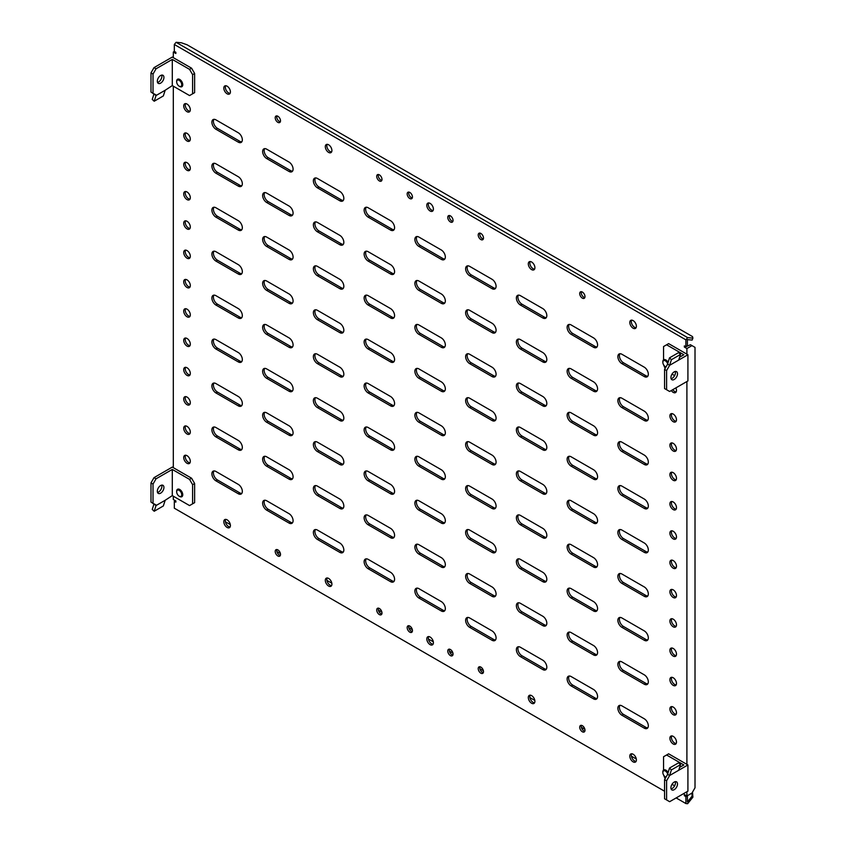<?xml version="1.0" encoding="UTF-8"?>
<svg xmlns="http://www.w3.org/2000/svg" width="846" height="846" viewBox="0 0 846 846"><rect width="100%" height="100%" fill="white"/><g stroke="black" fill="none" stroke-linecap="round" stroke-linejoin="round"><path stroke-width="1.27" d="M667.61 363.674A3.585 2.073 -120 0 0 665.379 360.84A3.585 2.073 -120 0 0 662.841 362.31A3.585 2.073 -120 0 0 665.379 366.699A3.585 2.073 -120 0 0 665.971 366.963M665.887 366.995L665.379 366.699L665.887 366.995A4.304 2.485 -120 0 0 665.939 367.027M668.044 362.247A4.304 2.485 -120 0 0 665.887 359.962A4.304 2.485 -120 0 0 663.729 359.751A4.304 2.485 -120 0 0 662.841 361.718A4.304 2.485 -120 0 0 662.852 362.035M667.61 773.868A3.585 2.073 -120 0 0 665.379 771.044A3.585 2.073 -120 0 0 662.841 772.504A3.585 2.073 -120 0 0 665.379 776.903L665.887 777.199A4.304 2.485 -120 0 0 665.939 777.231M668.044 772.451A4.304 2.485 -120 0 0 665.887 770.167A4.304 2.485 -120 0 0 663.729 769.955A4.304 2.485 -120 0 0 662.841 771.922A4.304 2.485 -120 0 0 662.852 772.239M665.887 777.199L665.379 776.903A3.585 2.073 -120 0 0 665.971 777.167M179.712 496.507L179.204 496.211A3.585 2.073 -120 0 0 181.742 494.751A3.585 2.073 -120 0 0 179.204 490.352A3.585 2.073 -120 0 0 176.666 491.822A3.585 2.073 -120 0 0 179.204 496.211L179.712 496.507A4.304 2.485 -120 0 0 181.858 496.718A4.304 2.485 -120 0 0 182.525 493.271A4.304 2.485 -120 0 0 179.712 489.474A4.304 2.485 -120 0 0 177.554 489.263A4.304 2.485 -120 0 0 176.666 491.23A4.304 2.485 -120 0 0 176.677 491.547M179.712 86.482L179.204 86.197A3.585 2.073 -120 0 0 181.742 84.727A3.585 2.073 -120 0 0 179.204 80.328A3.585 2.073 -120 0 0 176.666 81.798A3.585 2.073 -120 0 0 179.204 86.197L179.712 86.482A4.304 2.485 -120 0 0 181.858 86.704A4.304 2.485 -120 0 0 182.525 83.246A4.304 2.485 -120 0 0 179.712 79.45A4.304 2.485 -120 0 0 177.554 79.238A4.304 2.485 -120 0 0 176.666 81.216A4.304 2.485 -120 0 0 176.677 81.523M674.209 371.859A4.664 2.697 120 0 0 671.164 375.973A4.664 2.697 120 0 0 671.872 379.706A4.664 2.697 120 0 0 674.209 379.473A4.664 2.697 120 0 0 677.255 375.37A4.664 2.697 120 0 0 676.536 371.627A4.664 2.697 120 0 0 674.209 371.859M671.09 378.722A4.664 2.697 120 0 0 672.179 378.299A4.664 2.697 120 0 0 675.288 371.447M669.641 365.303L666.595 370.58L666.595 389.731L669.641 391.487L687.914 380.943L687.914 354.749L669.641 365.303L667.61 364.129L664.565 369.406L666.595 370.58M663.55 359.878L663.55 346.553L666.595 344.787L683.854 354.749L679.645 357.181M664.565 369.406L664.565 388.557L666.595 389.731M667.61 364.129L669.482 357.869L671.417 359.698L680.554 354.421L678.778 359.846M666.595 344.787L668.626 343.624L687.914 354.749M674.632 375.624L672.01 374.101M665.125 368.433L663.55 364.753M671.417 359.698L669.641 365.123M669.482 357.869L678.619 352.602L680.554 354.421M161.713 485.128A4.664 2.697 -60 0 1 158.593 491.991A4.664 2.697 -60 0 1 157.515 492.404M160.624 493.165A4.664 2.697 -60 0 1 158.297 493.398A4.664 2.697 -60 0 1 157.578 489.654A4.664 2.697 -60 0 1 160.624 485.551A4.664 2.697 -60 0 1 162.961 485.318A4.664 2.697 -60 0 1 163.68 489.051A4.664 2.697 -60 0 1 160.624 493.165M156.055 504.999L154.025 503.825L152.259 509.429L154.184 511.259L163.32 505.982L165.192 500.272L156.055 505.538L150.99 502.069L150.99 482.907L154.025 477.641L172.298 467.087L191.587 478.223L194.633 483.5L194.633 502.651L189.557 505.58L172.298 495.619L172.298 469.435L156.055 478.804L154.025 477.641M172.298 495.619L165.192 500.272M153.02 503.243L153.02 484.081L150.99 482.907M153.02 484.081L156.055 478.804M191.587 478.223L189.557 479.396L172.298 469.435M189.557 479.396L192.602 484.673L192.602 503.825M194.633 483.5L192.602 484.673M154.184 511.259L156.055 505.538M674.209 782.064A4.664 2.697 120 0 0 671.164 786.167A4.664 2.697 120 0 0 671.872 789.91A4.664 2.697 120 0 0 674.209 789.678A4.664 2.697 120 0 0 677.255 785.564A4.664 2.697 120 0 0 676.536 781.831A4.664 2.697 120 0 0 674.209 782.064M671.09 788.916A4.664 2.697 120 0 0 672.179 788.504A4.664 2.697 120 0 0 675.288 781.641M669.641 775.507L666.595 780.773L666.595 799.935L669.641 801.691L687.914 791.147L687.914 764.953L669.641 775.507L667.61 774.333L664.565 779.61L666.595 780.773M663.55 770.072L663.55 756.747L666.595 754.992L683.854 764.953L679.645 767.385M664.565 779.61L664.565 798.761L666.595 799.935M667.61 774.333L669.482 768.073L671.417 769.902L680.554 764.625L678.778 770.05M666.595 754.992L668.626 753.818L687.914 764.953M674.632 785.818L672.01 784.305M665.125 778.637L663.55 774.957M671.417 769.902L669.641 775.317M669.482 768.073L678.619 762.796L680.554 764.625M161.713 75.114A4.664 2.697 -60 0 1 158.593 81.977A4.664 2.697 -60 0 1 157.515 82.39M160.624 83.141A4.664 2.697 -60 0 1 158.297 83.373A4.664 2.697 -60 0 1 157.578 79.64A4.664 2.697 -60 0 1 160.624 75.527A4.664 2.697 -60 0 1 162.961 75.294A4.664 2.697 -60 0 1 163.68 79.038A4.664 2.697 -60 0 1 160.624 83.141M156.055 94.974L154.025 93.8L152.259 99.405L154.184 101.234L163.32 95.958L165.192 90.247L156.055 95.524L150.99 92.045L150.99 72.893L154.025 67.617L172.298 57.073L191.587 68.198L194.633 73.475L194.633 92.637L189.557 95.566L172.298 85.605L172.298 59.41L156.055 68.79L154.025 67.617M172.298 85.605L165.192 90.247M153.02 93.219L153.02 74.067L150.99 72.893M153.02 74.067L156.055 68.79M191.587 68.198L189.557 69.372L172.298 59.41M189.557 69.372L192.602 74.649L192.602 93.8M194.633 73.475L192.602 74.649M154.184 101.234L156.055 95.524M582.355 725.688A3.733 2.157 -120 0 0 580.483 725.498A3.733 2.157 -120 0 0 579.912 728.491A3.733 2.157 -120 0 0 582.355 731.779A3.733 2.157 -120 0 0 584.216 731.97A3.733 2.157 -120 0 0 584.787 728.977A3.733 2.157 -120 0 0 582.355 725.688M581.413 725.339A3.733 2.157 -120 0 0 583.877 730.902A3.733 2.157 -120 0 0 584.819 731.251M582.355 292.05A3.733 2.157 -120 0 0 580.483 291.859A3.733 2.157 -120 0 0 579.912 294.852A3.733 2.157 -120 0 0 582.355 298.141A3.733 2.157 -120 0 0 584.216 298.321A3.733 2.157 -120 0 0 584.787 295.339A3.733 2.157 -120 0 0 582.355 292.05M581.413 291.701A3.733 2.157 -120 0 0 583.877 297.263A3.733 2.157 -120 0 0 584.819 297.602M277.858 549.889A3.733 2.157 -120 0 0 275.997 549.71A3.733 2.157 -120 0 0 275.415 552.692A3.733 2.157 -120 0 0 277.858 555.981A3.733 2.157 -120 0 0 279.719 556.171A3.733 2.157 -120 0 0 280.301 553.178A3.733 2.157 -120 0 0 277.858 549.889M276.917 549.551A3.733 2.157 -120 0 0 279.381 555.103A3.733 2.157 -120 0 0 280.322 555.452M277.858 116.251A3.733 2.157 -120 0 0 275.997 116.061A3.733 2.157 -120 0 0 275.415 119.053A3.733 2.157 -120 0 0 277.858 122.342A3.733 2.157 -120 0 0 279.719 122.522A3.733 2.157 -120 0 0 280.301 119.54A3.733 2.157 -120 0 0 277.858 116.251M276.917 115.902A3.733 2.157 -120 0 0 279.381 121.464A3.733 2.157 -120 0 0 280.322 121.803M227.109 86.186A4.664 2.697 -120 0 0 224.772 85.954A4.664 2.697 -120 0 0 224.063 89.697A4.664 2.697 -120 0 0 227.109 93.8A4.664 2.697 -120 0 0 229.446 94.033A4.664 2.697 -120 0 0 230.154 90.3A4.664 2.697 -120 0 0 227.109 86.186M225.66 85.742A4.664 2.697 -120 0 0 228.632 92.923A4.664 2.697 -120 0 0 230.07 93.377M227.109 519.825A4.664 2.697 -120 0 0 224.772 519.592A4.664 2.697 -120 0 0 224.063 523.336A4.664 2.697 -120 0 0 227.109 527.449A4.664 2.697 -120 0 0 229.446 527.682A4.664 2.697 -120 0 0 230.154 523.938A4.664 2.697 -120 0 0 227.109 519.825M225.66 519.381A4.664 2.697 -120 0 0 228.632 526.572A4.664 2.697 -120 0 0 230.07 527.016M328.608 144.782A4.664 2.697 -120 0 0 326.27 144.55A4.664 2.697 -120 0 0 325.562 148.293A4.664 2.697 -120 0 0 328.608 152.407A4.664 2.697 -120 0 0 330.934 152.64A4.664 2.697 -120 0 0 331.653 148.896A4.664 2.697 -120 0 0 328.608 144.782M327.159 144.338A4.664 2.697 -120 0 0 330.13 151.529A4.664 2.697 -120 0 0 331.569 151.973M328.608 578.431A4.664 2.697 -120 0 0 326.27 578.199A4.664 2.697 -120 0 0 325.562 581.932A4.664 2.697 -120 0 0 328.608 586.045A4.664 2.697 -120 0 0 330.934 586.278A4.664 2.697 -120 0 0 331.653 582.534A4.664 2.697 -120 0 0 328.608 578.431M327.159 577.977A4.664 2.697 -120 0 0 330.13 585.168A4.664 2.697 -120 0 0 331.569 585.612M633.104 320.581A4.664 2.697 -120 0 0 630.767 320.348A4.664 2.697 -120 0 0 630.058 324.092A4.664 2.697 -120 0 0 633.104 328.206A4.664 2.697 -120 0 0 635.431 328.428A4.664 2.697 -120 0 0 636.15 324.695A4.664 2.697 -120 0 0 633.104 320.581M631.655 320.137A4.664 2.697 -120 0 0 634.627 327.328A4.664 2.697 -120 0 0 636.065 327.772M633.104 754.23A4.664 2.697 -120 0 0 630.767 753.998A4.664 2.697 -120 0 0 630.058 757.73A4.664 2.697 -120 0 0 633.104 761.844A4.664 2.697 -120 0 0 635.431 762.077A4.664 2.697 -120 0 0 636.15 758.333A4.664 2.697 -120 0 0 633.104 754.23M631.655 753.775A4.664 2.697 -120 0 0 634.627 760.966A4.664 2.697 -120 0 0 636.065 761.411M531.605 261.985A4.664 2.697 -120 0 0 529.268 261.752A4.664 2.697 -120 0 0 528.56 265.496A4.664 2.697 -120 0 0 531.605 269.599A4.664 2.697 -120 0 0 533.932 269.832A4.664 2.697 -120 0 0 534.651 266.099A4.664 2.697 -120 0 0 531.605 261.985M530.156 261.53A4.664 2.697 -120 0 0 533.128 268.721A4.664 2.697 -120 0 0 534.566 269.176M531.605 695.624A4.664 2.697 -120 0 0 529.268 695.391A4.664 2.697 -120 0 0 528.56 699.134A4.664 2.697 -120 0 0 531.605 703.248A4.664 2.697 -120 0 0 533.932 703.47A4.664 2.697 -120 0 0 534.651 699.737A4.664 2.697 -120 0 0 531.605 695.624M530.156 695.179A4.664 2.697 -120 0 0 533.128 702.37A4.664 2.697 -120 0 0 534.566 702.815M187.019 455.666A4.664 2.697 -120 0 0 184.682 455.434A4.664 2.697 -120 0 0 183.973 459.167A4.664 2.697 -120 0 0 187.019 463.28A4.664 2.697 -120 0 0 189.345 463.513A4.664 2.697 -120 0 0 190.064 459.769A4.664 2.697 -120 0 0 187.019 455.666M185.57 455.211A4.664 2.697 -120 0 0 188.542 462.402A4.664 2.697 -120 0 0 189.98 462.847M187.019 426.363A4.664 2.697 -120 0 0 184.682 426.13A4.664 2.697 -120 0 0 183.973 429.863A4.664 2.697 -120 0 0 187.019 433.977A4.664 2.697 -120 0 0 189.345 434.21A4.664 2.697 -120 0 0 190.064 430.477A4.664 2.697 -120 0 0 187.019 426.363M185.57 425.908A4.664 2.697 -120 0 0 188.542 433.099A4.664 2.697 -120 0 0 189.98 433.554M187.019 397.06A4.664 2.697 -120 0 0 184.682 396.827A4.664 2.697 -120 0 0 183.973 400.57A4.664 2.697 -120 0 0 187.019 404.684A4.664 2.697 -120 0 0 189.345 404.906A4.664 2.697 -120 0 0 190.064 401.173A4.664 2.697 -120 0 0 187.019 397.06M185.57 396.615A4.664 2.697 -120 0 0 188.542 403.796A4.664 2.697 -120 0 0 189.98 404.251M187.019 367.756A4.664 2.697 -120 0 0 184.682 367.534A4.664 2.697 -120 0 0 183.973 371.267A4.664 2.697 -120 0 0 187.019 375.381A4.664 2.697 -120 0 0 189.345 375.613A4.664 2.697 -120 0 0 190.064 371.87A4.664 2.697 -120 0 0 187.019 367.756M185.57 367.312A4.664 2.697 -120 0 0 188.542 374.503A4.664 2.697 -120 0 0 189.98 374.947M187.019 338.463A4.664 2.697 -120 0 0 184.682 338.231A4.664 2.697 -120 0 0 183.973 341.964A4.664 2.697 -120 0 0 187.019 346.077A4.664 2.697 -120 0 0 189.345 346.31A4.664 2.697 -120 0 0 190.064 342.567A4.664 2.697 -120 0 0 187.019 338.463M185.57 338.009A4.664 2.697 -120 0 0 188.542 345.2A4.664 2.697 -120 0 0 189.98 345.644M187.019 309.16A4.664 2.697 -120 0 0 184.682 308.927A4.664 2.697 -120 0 0 183.973 312.671A4.664 2.697 -120 0 0 187.019 316.774A4.664 2.697 -120 0 0 189.345 317.007A4.664 2.697 -120 0 0 190.064 313.274A4.664 2.697 -120 0 0 187.019 309.16M185.57 308.716A4.664 2.697 -120 0 0 188.542 315.896A4.664 2.697 -120 0 0 189.98 316.351M187.019 279.857A4.664 2.697 -120 0 0 184.682 279.624A4.664 2.697 -120 0 0 183.973 283.368A4.664 2.697 -120 0 0 187.019 287.481A4.664 2.697 -120 0 0 189.345 287.714A4.664 2.697 -120 0 0 190.064 283.97A4.664 2.697 -120 0 0 187.019 279.857M185.57 279.413A4.664 2.697 -120 0 0 188.542 286.604A4.664 2.697 -120 0 0 189.98 287.048M187.019 250.564A4.664 2.697 -120 0 0 184.682 250.331A4.664 2.697 -120 0 0 183.973 254.064A4.664 2.697 -120 0 0 187.019 258.178A4.664 2.697 -120 0 0 189.345 258.411A4.664 2.697 -120 0 0 190.064 254.667A4.664 2.697 -120 0 0 187.019 250.564M185.57 250.109A4.664 2.697 -120 0 0 188.542 257.3A4.664 2.697 -120 0 0 189.98 257.744M187.019 221.261A4.664 2.697 -120 0 0 184.682 221.028A4.664 2.697 -120 0 0 183.973 224.772A4.664 2.697 -120 0 0 187.019 228.875A4.664 2.697 -120 0 0 189.345 229.107A4.664 2.697 -120 0 0 190.064 225.374A4.664 2.697 -120 0 0 187.019 221.261M185.57 220.806A4.664 2.697 -120 0 0 188.542 227.997A4.664 2.697 -120 0 0 189.98 228.452M187.019 191.957A4.664 2.697 -120 0 0 184.682 191.725A4.664 2.697 -120 0 0 183.973 195.468A4.664 2.697 -120 0 0 187.019 199.582A4.664 2.697 -120 0 0 189.345 199.804A4.664 2.697 -120 0 0 190.064 196.071A4.664 2.697 -120 0 0 187.019 191.957M185.57 191.513A4.664 2.697 -120 0 0 188.542 198.704A4.664 2.697 -120 0 0 189.98 199.148M187.019 162.665A4.664 2.697 -120 0 0 184.682 162.432A4.664 2.697 -120 0 0 183.973 166.165A4.664 2.697 -120 0 0 187.019 170.279A4.664 2.697 -120 0 0 189.345 170.511A4.664 2.697 -120 0 0 190.064 166.768A4.664 2.697 -120 0 0 187.019 162.665M185.57 162.21A4.664 2.697 -120 0 0 188.542 169.401A4.664 2.697 -120 0 0 189.98 169.845M187.019 133.361A4.664 2.697 -120 0 0 184.682 133.129A4.664 2.697 -120 0 0 183.973 136.872A4.664 2.697 -120 0 0 187.019 140.975A4.664 2.697 -120 0 0 189.345 141.208A4.664 2.697 -120 0 0 190.064 137.475A4.664 2.697 -120 0 0 187.019 133.361M185.57 132.907A4.664 2.697 -120 0 0 188.542 140.098A4.664 2.697 -120 0 0 189.98 140.552M187.019 104.058A4.664 2.697 -120 0 0 184.682 103.825A4.664 2.697 -120 0 0 183.973 107.569A4.664 2.697 -120 0 0 187.019 111.683A4.664 2.697 -120 0 0 189.345 111.905A4.664 2.697 -120 0 0 190.064 108.172A4.664 2.697 -120 0 0 187.019 104.058M185.57 103.614A4.664 2.697 -120 0 0 188.542 110.794A4.664 2.697 -120 0 0 189.98 111.249M671.269 390.545A4.664 2.697 -120 0 0 673.194 392.364A4.664 2.697 -120 0 0 675.52 392.597A4.664 2.697 -120 0 0 675.869 387.891M672.792 389.668A4.664 2.697 -120 0 0 674.717 391.487A4.664 2.697 -120 0 0 676.155 391.941M648.322 418.157A5.742 3.31 -120 0 0 644.261 411.124L621.937 398.233A5.742 3.31 -120 0 0 619.061 397.948A5.742 3.31 -120 0 0 618.183 402.548A5.742 3.31 -120 0 0 621.937 407.603L644.261 420.494A5.742 3.31 -120 0 0 647.137 420.779A5.742 3.31 -120 0 0 648.322 418.157M430.106 203.389A4.664 2.697 -120 0 0 427.769 203.156A4.664 2.697 -120 0 0 427.061 206.889A4.664 2.697 -120 0 0 430.106 211.003A4.664 2.697 -120 0 0 432.433 211.236A4.664 2.697 -120 0 0 433.152 207.492A4.664 2.697 -120 0 0 430.106 203.389M428.658 202.934A4.664 2.697 -120 0 0 431.629 210.125A4.664 2.697 -120 0 0 433.067 210.569M430.106 637.027A4.664 2.697 -120 0 0 427.769 636.795A4.664 2.697 -120 0 0 427.061 640.538A4.664 2.697 -120 0 0 430.106 644.641A4.664 2.697 -120 0 0 432.433 644.874A4.664 2.697 -120 0 0 433.152 641.141A4.664 2.697 -120 0 0 430.106 637.027M428.658 636.573A4.664 2.697 -120 0 0 431.629 643.764A4.664 2.697 -120 0 0 433.067 644.218M379.357 174.847A3.733 2.157 -120 0 0 377.485 174.667A3.733 2.157 -120 0 0 376.914 177.649A3.733 2.157 -120 0 0 379.357 180.938A3.733 2.157 -120 0 0 381.218 181.129A3.733 2.157 -120 0 0 381.789 178.136A3.733 2.157 -120 0 0 379.357 174.847M378.416 174.509A3.733 2.157 -120 0 0 380.88 180.061A3.733 2.157 -120 0 0 381.821 180.41M409.802 192.423A3.733 2.157 -120 0 0 407.941 192.243A3.733 2.157 -120 0 0 407.37 195.236A3.733 2.157 -120 0 0 409.802 198.524A3.733 2.157 -120 0 0 411.674 198.704A3.733 2.157 -120 0 0 412.245 195.712A3.733 2.157 -120 0 0 409.802 192.423M408.861 192.084A3.733 2.157 -120 0 0 411.325 197.647A3.733 2.157 -120 0 0 412.266 197.985M480.856 233.443A3.733 2.157 -120 0 0 478.984 233.263A3.733 2.157 -120 0 0 478.413 236.256A3.733 2.157 -120 0 0 480.856 239.545A3.733 2.157 -120 0 0 482.717 239.725A3.733 2.157 -120 0 0 483.288 236.732A3.733 2.157 -120 0 0 480.856 233.443M479.915 233.105A3.733 2.157 -120 0 0 482.379 238.667A3.733 2.157 -120 0 0 483.32 239.006M450.4 215.867A3.733 2.157 -120 0 0 448.539 215.677A3.733 2.157 -120 0 0 447.968 218.67A3.733 2.157 -120 0 0 450.4 221.959A3.733 2.157 -120 0 0 452.272 222.149A3.733 2.157 -120 0 0 452.843 219.156A3.733 2.157 -120 0 0 450.4 215.867M449.459 215.519A3.733 2.157 -120 0 0 451.923 221.081A3.733 2.157 -120 0 0 452.874 221.43M379.357 608.486A3.733 2.157 -120 0 0 377.485 608.306A3.733 2.157 -120 0 0 376.914 611.298A3.733 2.157 -120 0 0 379.357 614.587A3.733 2.157 -120 0 0 381.218 614.767A3.733 2.157 -120 0 0 381.789 611.774A3.733 2.157 -120 0 0 379.357 608.486M378.416 608.147A3.733 2.157 -120 0 0 380.88 613.71A3.733 2.157 -120 0 0 381.821 614.048M409.802 626.072A3.733 2.157 -120 0 0 407.941 625.881A3.733 2.157 -120 0 0 407.37 628.874A3.733 2.157 -120 0 0 409.802 632.163A3.733 2.157 -120 0 0 411.674 632.343A3.733 2.157 -120 0 0 412.245 629.361A3.733 2.157 -120 0 0 409.802 626.072M408.861 625.723A3.733 2.157 -120 0 0 411.325 631.285A3.733 2.157 -120 0 0 412.266 631.624M450.4 649.506A3.733 2.157 -120 0 0 448.539 649.326A3.733 2.157 -120 0 0 447.968 652.319A3.733 2.157 -120 0 0 450.4 655.608A3.733 2.157 -120 0 0 452.272 655.787A3.733 2.157 -120 0 0 452.843 652.795A3.733 2.157 -120 0 0 450.4 649.506M449.459 649.168A3.733 2.157 -120 0 0 451.923 654.719A3.733 2.157 -120 0 0 452.874 655.068M480.856 667.092A3.733 2.157 -120 0 0 478.984 666.902A3.733 2.157 -120 0 0 478.413 669.895A3.733 2.157 -120 0 0 480.856 673.183A3.733 2.157 -120 0 0 482.717 673.363A3.733 2.157 -120 0 0 483.288 670.381A3.733 2.157 -120 0 0 480.856 667.092M479.915 666.743A3.733 2.157 -120 0 0 482.379 672.306A3.733 2.157 -120 0 0 483.32 672.644M648.322 374.207A5.742 3.31 -120 0 0 644.261 367.175L621.937 354.284A5.742 3.31 -120 0 0 619.061 353.998A5.742 3.31 -120 0 0 618.183 358.598A5.742 3.31 -120 0 0 621.937 363.653L644.261 376.544A5.742 3.31 -120 0 0 647.137 376.83A5.742 3.31 -120 0 0 648.322 374.207M648.322 462.106A5.742 3.31 -120 0 0 644.261 455.074L621.937 442.183A5.742 3.31 -120 0 0 619.061 441.898A5.742 3.31 -120 0 0 618.183 446.498A5.742 3.31 -120 0 0 621.937 451.553L644.261 464.443A5.742 3.31 -120 0 0 647.137 464.729A5.742 3.31 -120 0 0 648.322 462.106M648.322 506.056A5.742 3.31 -120 0 0 644.261 499.024L621.937 486.133A5.742 3.31 -120 0 0 619.061 485.847A5.742 3.31 -120 0 0 618.183 490.447A5.742 3.31 -120 0 0 621.937 495.502L644.261 508.393A5.742 3.31 -120 0 0 647.137 508.679A5.742 3.31 -120 0 0 648.322 506.056M648.322 550.006A5.742 3.31 -120 0 0 644.261 542.973L621.937 530.082A5.742 3.31 -120 0 0 619.061 529.797A5.742 3.31 -120 0 0 618.183 534.397A5.742 3.31 -120 0 0 621.937 539.452L644.261 552.343A5.742 3.31 -120 0 0 647.137 552.628A5.742 3.31 -120 0 0 648.322 550.006M648.322 593.955A5.742 3.31 -120 0 0 644.261 586.923L621.937 574.032A5.742 3.31 -120 0 0 619.061 573.747A5.742 3.31 -120 0 0 618.183 578.347A5.742 3.31 -120 0 0 621.937 583.402L644.261 596.293A5.742 3.31 -120 0 0 647.137 596.578A5.742 3.31 -120 0 0 648.322 593.955M648.322 637.905A5.742 3.31 -120 0 0 644.261 630.873L621.937 617.982A5.742 3.31 -120 0 0 619.061 617.696A5.742 3.31 -120 0 0 618.183 622.296A5.742 3.31 -120 0 0 621.937 627.351L644.261 640.253A5.742 3.31 -120 0 0 647.137 640.528A5.742 3.31 -120 0 0 648.322 637.905M648.322 681.855A5.742 3.31 -120 0 0 644.261 674.822L621.937 661.932A5.742 3.31 -120 0 0 619.061 661.646A5.742 3.31 -120 0 0 618.183 666.246A5.742 3.31 -120 0 0 621.937 671.301L644.261 684.203A5.742 3.31 -120 0 0 647.137 684.477A5.742 3.31 -120 0 0 648.322 681.855M648.322 725.805A5.742 3.31 -120 0 0 644.261 718.772L621.937 705.881A5.742 3.31 -120 0 0 619.061 705.596A5.742 3.31 -120 0 0 618.183 710.196A5.742 3.31 -120 0 0 621.937 715.261L644.261 728.152A5.742 3.31 -120 0 0 647.137 728.438A5.742 3.31 -120 0 0 648.322 725.805M597.572 344.904A5.742 3.31 -120 0 0 593.522 337.871L571.187 324.98A5.742 3.31 -120 0 0 568.322 324.695A5.742 3.31 -120 0 0 567.433 329.295A5.742 3.31 -120 0 0 571.187 334.36L593.522 347.251A5.742 3.31 -120 0 0 596.388 347.537A5.742 3.31 -120 0 0 597.572 344.904M597.572 388.853A5.742 3.31 -120 0 0 593.522 381.821L571.187 368.93A5.742 3.31 -120 0 0 568.322 368.645A5.742 3.31 -120 0 0 567.433 373.245A5.742 3.31 -120 0 0 571.187 378.31L593.522 391.201A5.742 3.31 -120 0 0 596.388 391.487A5.742 3.31 -120 0 0 597.572 388.853M597.572 432.803A5.742 3.31 -120 0 0 593.522 425.771L571.187 412.88A5.742 3.31 -120 0 0 568.322 412.594A5.742 3.31 -120 0 0 567.433 417.194A5.742 3.31 -120 0 0 571.187 422.26L593.522 435.151A5.742 3.31 -120 0 0 596.388 435.436A5.742 3.31 -120 0 0 597.572 432.803M597.572 476.753A5.742 3.31 -120 0 0 593.522 469.72L571.187 456.829A5.742 3.31 -120 0 0 568.322 456.544A5.742 3.31 -120 0 0 567.433 461.144A5.742 3.31 -120 0 0 571.187 466.209L593.522 479.1A5.742 3.31 -120 0 0 596.388 479.386A5.742 3.31 -120 0 0 597.572 476.753M597.572 520.702A5.742 3.31 -120 0 0 593.522 513.67L571.187 500.779A5.742 3.31 -120 0 0 568.322 500.494A5.742 3.31 -120 0 0 567.433 505.094A5.742 3.31 -120 0 0 571.187 510.159L593.522 523.05A5.742 3.31 -120 0 0 596.388 523.336A5.742 3.31 -120 0 0 597.572 520.702M597.572 564.652A5.742 3.31 -120 0 0 593.522 557.62L571.187 544.729A5.742 3.31 -120 0 0 568.322 544.443A5.742 3.31 -120 0 0 567.433 549.043A5.742 3.31 -120 0 0 571.187 554.109L593.522 567A5.742 3.31 -120 0 0 596.388 567.285A5.742 3.31 -120 0 0 597.572 564.652M597.572 608.602A5.742 3.31 -120 0 0 593.522 601.569L571.187 588.679A5.742 3.31 -120 0 0 568.322 588.393A5.742 3.31 -120 0 0 567.433 592.993A5.742 3.31 -120 0 0 571.187 598.059L593.522 610.949A5.742 3.31 -120 0 0 596.388 611.235A5.742 3.31 -120 0 0 597.572 608.602M597.572 652.552A5.742 3.31 -120 0 0 593.522 645.519L571.187 632.628A5.742 3.31 -120 0 0 568.322 632.343A5.742 3.31 -120 0 0 567.433 636.943A5.742 3.31 -120 0 0 571.187 642.008L593.522 654.899A5.742 3.31 -120 0 0 596.388 655.185A5.742 3.31 -120 0 0 597.572 652.552M597.572 696.501A5.742 3.31 -120 0 0 593.522 689.469L571.187 676.578A5.742 3.31 -120 0 0 568.322 676.292A5.742 3.31 -120 0 0 567.433 680.893A5.742 3.31 -120 0 0 571.187 685.958L593.522 698.849A5.742 3.31 -120 0 0 596.388 699.134A5.742 3.31 -120 0 0 597.572 696.501M546.823 315.6A5.742 3.31 -120 0 0 542.772 308.568L520.438 295.677A5.742 3.31 -120 0 0 517.572 295.391A5.742 3.31 -120 0 0 516.684 299.992A5.742 3.31 -120 0 0 520.438 305.057L542.772 317.948A5.742 3.31 -120 0 0 545.638 318.233A5.742 3.31 -120 0 0 546.823 315.6M546.823 359.55A5.742 3.31 -120 0 0 542.772 352.518L520.438 339.627A5.742 3.31 -120 0 0 517.572 339.341A5.742 3.31 -120 0 0 516.684 343.941A5.742 3.31 -120 0 0 520.438 349.007L542.772 361.898A5.742 3.31 -120 0 0 545.638 362.183A5.742 3.31 -120 0 0 546.823 359.55M546.823 403.5A5.742 3.31 -120 0 0 542.772 396.467L520.438 383.576A5.742 3.31 -120 0 0 517.572 383.291A5.742 3.31 -120 0 0 516.684 387.902A5.742 3.31 -120 0 0 520.438 392.956L542.772 405.847A5.742 3.31 -120 0 0 545.638 406.133A5.742 3.31 -120 0 0 546.823 403.5M546.823 447.449A5.742 3.31 -120 0 0 542.772 440.417L520.438 427.526A5.742 3.31 -120 0 0 517.572 427.251A5.742 3.31 -120 0 0 516.684 431.851A5.742 3.31 -120 0 0 520.438 436.906L542.772 449.797A5.742 3.31 -120 0 0 545.638 450.083A5.742 3.31 -120 0 0 546.823 447.449M546.823 491.399A5.742 3.31 -120 0 0 542.772 484.377L520.438 471.476A5.742 3.31 -120 0 0 517.572 471.201A5.742 3.31 -120 0 0 516.684 475.801A5.742 3.31 -120 0 0 520.438 480.856L542.772 493.747A5.742 3.31 -120 0 0 545.638 494.032A5.742 3.31 -120 0 0 546.823 491.399M546.823 535.359A5.742 3.31 -120 0 0 542.772 528.327L520.438 515.426A5.742 3.31 -120 0 0 517.572 515.151A5.742 3.31 -120 0 0 516.684 519.751A5.742 3.31 -120 0 0 520.438 524.806L542.772 537.696A5.742 3.31 -120 0 0 545.638 537.982A5.742 3.31 -120 0 0 546.823 535.359M546.823 579.309A5.742 3.31 -120 0 0 542.772 572.277L520.438 559.386A5.742 3.31 -120 0 0 517.572 559.1A5.742 3.31 -120 0 0 516.684 563.7A5.742 3.31 -120 0 0 520.438 568.755L542.772 581.646A5.742 3.31 -120 0 0 545.638 581.932A5.742 3.31 -120 0 0 546.823 579.309M546.823 623.259A5.742 3.31 -120 0 0 542.772 616.226L520.438 603.335A5.742 3.31 -120 0 0 517.572 603.05A5.742 3.31 -120 0 0 516.684 607.65A5.742 3.31 -120 0 0 520.438 612.705L542.772 625.596A5.742 3.31 -120 0 0 545.638 625.881A5.742 3.31 -120 0 0 546.823 623.259M546.823 667.208A5.742 3.31 -120 0 0 542.772 660.176L520.438 647.285A5.742 3.31 -120 0 0 517.572 647A5.742 3.31 -120 0 0 516.684 651.6A5.742 3.31 -120 0 0 520.438 656.655L542.772 669.546A5.742 3.31 -120 0 0 545.638 669.831A5.742 3.31 -120 0 0 546.823 667.208M496.084 286.308A5.742 3.31 -120 0 0 492.023 279.275L469.689 266.384A5.742 3.31 -120 0 0 466.823 266.099A5.742 3.31 -120 0 0 465.935 270.699A5.742 3.31 -120 0 0 469.689 275.754L492.023 288.645A5.742 3.31 -120 0 0 494.889 288.93A5.742 3.31 -120 0 0 496.084 286.308M496.084 330.257A5.742 3.31 -120 0 0 492.023 323.225L469.689 310.334A5.742 3.31 -120 0 0 466.823 310.048A5.742 3.31 -120 0 0 465.935 314.649A5.742 3.31 -120 0 0 469.689 319.703L492.023 332.594A5.742 3.31 -120 0 0 494.889 332.88A5.742 3.31 -120 0 0 496.084 330.257M496.084 374.207A5.742 3.31 -120 0 0 492.023 367.175L469.689 354.284A5.742 3.31 -120 0 0 466.823 353.998A5.742 3.31 -120 0 0 465.935 358.598A5.742 3.31 -120 0 0 469.689 363.653L492.023 376.544A5.742 3.31 -120 0 0 494.889 376.83A5.742 3.31 -120 0 0 496.084 374.207M496.084 418.157A5.742 3.31 -120 0 0 492.023 411.124L469.689 398.233A5.742 3.31 -120 0 0 466.823 397.948A5.742 3.31 -120 0 0 465.935 402.548A5.742 3.31 -120 0 0 469.689 407.603L492.023 420.494A5.742 3.31 -120 0 0 494.889 420.779A5.742 3.31 -120 0 0 496.084 418.157M496.084 462.106A5.742 3.31 -120 0 0 492.023 455.074L469.689 442.183A5.742 3.31 -120 0 0 466.823 441.898A5.742 3.31 -120 0 0 465.935 446.498A5.742 3.31 -120 0 0 469.689 451.553L492.023 464.443A5.742 3.31 -120 0 0 494.889 464.729A5.742 3.31 -120 0 0 496.084 462.106M496.084 506.056A5.742 3.31 -120 0 0 492.023 499.024L469.689 486.133A5.742 3.31 -120 0 0 466.823 485.847A5.742 3.31 -120 0 0 465.935 490.447A5.742 3.31 -120 0 0 469.689 495.502L492.023 508.404A5.742 3.31 -120 0 0 494.889 508.679A5.742 3.31 -120 0 0 496.084 506.056M496.084 550.006A5.742 3.31 -120 0 0 492.023 542.973L469.689 530.082A5.742 3.31 -120 0 0 466.823 529.797A5.742 3.31 -120 0 0 465.935 534.397A5.742 3.31 -120 0 0 469.689 539.452L492.023 552.353A5.742 3.31 -120 0 0 494.889 552.628A5.742 3.31 -120 0 0 496.084 550.006M496.084 593.955A5.742 3.31 -120 0 0 492.023 586.923L469.689 574.032A5.742 3.31 -120 0 0 466.823 573.747A5.742 3.31 -120 0 0 465.935 578.347A5.742 3.31 -120 0 0 469.689 583.412L492.023 596.303A5.742 3.31 -120 0 0 494.889 596.589A5.742 3.31 -120 0 0 496.084 593.955M496.084 637.905A5.742 3.31 -120 0 0 492.023 630.873L469.689 617.982A5.742 3.31 -120 0 0 466.823 617.696A5.742 3.31 -120 0 0 465.935 622.296A5.742 3.31 -120 0 0 469.689 627.362L492.023 640.253A5.742 3.31 -120 0 0 494.889 640.538A5.742 3.31 -120 0 0 496.084 637.905M445.334 257.004A5.742 3.31 -120 0 0 441.274 249.972L418.939 237.081A5.742 3.31 -120 0 0 416.073 236.795A5.742 3.31 -120 0 0 415.185 241.396A5.742 3.31 -120 0 0 418.939 246.461L441.274 259.352A5.742 3.31 -120 0 0 444.139 259.637A5.742 3.31 -120 0 0 445.334 257.004M445.334 300.954A5.742 3.31 -120 0 0 441.274 293.922L418.939 281.031A5.742 3.31 -120 0 0 416.073 280.745A5.742 3.31 -120 0 0 415.185 285.345A5.742 3.31 -120 0 0 418.939 290.411L441.274 303.302A5.742 3.31 -120 0 0 444.139 303.587A5.742 3.31 -120 0 0 445.334 300.954M445.334 344.904A5.742 3.31 -120 0 0 441.274 337.871L418.939 324.98A5.742 3.31 -120 0 0 416.073 324.695A5.742 3.31 -120 0 0 415.185 329.295A5.742 3.31 -120 0 0 418.939 334.36L441.274 347.251A5.742 3.31 -120 0 0 444.139 347.537A5.742 3.31 -120 0 0 445.334 344.904M445.334 388.853A5.742 3.31 -120 0 0 441.274 381.821L418.939 368.93A5.742 3.31 -120 0 0 416.073 368.645A5.742 3.31 -120 0 0 415.185 373.245A5.742 3.31 -120 0 0 418.939 378.31L441.274 391.201A5.742 3.31 -120 0 0 444.139 391.487A5.742 3.31 -120 0 0 445.334 388.853M445.334 432.803A5.742 3.31 -120 0 0 441.274 425.771L418.939 412.88A5.742 3.31 -120 0 0 416.073 412.594A5.742 3.31 -120 0 0 415.185 417.194A5.742 3.31 -120 0 0 418.939 422.26L441.274 435.151A5.742 3.31 -120 0 0 444.139 435.436A5.742 3.31 -120 0 0 445.334 432.803M445.334 476.753A5.742 3.31 -120 0 0 441.274 469.72L418.939 456.829A5.742 3.31 -120 0 0 416.073 456.544A5.742 3.31 -120 0 0 415.185 461.144A5.742 3.31 -120 0 0 418.939 466.209L441.274 479.1A5.742 3.31 -120 0 0 444.139 479.386A5.742 3.31 -120 0 0 445.334 476.753M445.334 520.702A5.742 3.31 -120 0 0 441.274 513.67L418.939 500.779A5.742 3.31 -120 0 0 416.073 500.494A5.742 3.31 -120 0 0 415.185 505.094A5.742 3.31 -120 0 0 418.939 510.159L441.274 523.05A5.742 3.31 -120 0 0 444.139 523.336A5.742 3.31 -120 0 0 445.334 520.702M445.334 564.652A5.742 3.31 -120 0 0 441.274 557.62L418.939 544.729A5.742 3.31 -120 0 0 416.073 544.443A5.742 3.31 -120 0 0 415.185 549.043A5.742 3.31 -120 0 0 418.939 554.109L441.274 567A5.742 3.31 -120 0 0 444.139 567.285A5.742 3.31 -120 0 0 445.334 564.652M445.334 608.602A5.742 3.31 -120 0 0 441.274 601.569L418.939 588.679A5.742 3.31 -120 0 0 416.073 588.393A5.742 3.31 -120 0 0 415.185 592.993A5.742 3.31 -120 0 0 418.939 598.059L441.274 610.949A5.742 3.31 -120 0 0 444.139 611.235A5.742 3.31 -120 0 0 445.334 608.602M394.585 227.701A5.742 3.31 -120 0 0 390.524 220.669L368.19 207.778A5.742 3.31 -120 0 0 365.324 207.492A5.742 3.31 -120 0 0 364.436 212.092A5.742 3.31 -120 0 0 368.19 217.158L390.524 230.049A5.742 3.31 -120 0 0 393.39 230.334A5.742 3.31 -120 0 0 394.585 227.701M394.585 271.651A5.742 3.31 -120 0 0 390.524 264.618L368.19 251.727A5.742 3.31 -120 0 0 365.324 251.442A5.742 3.31 -120 0 0 364.436 256.052A5.742 3.31 -120 0 0 368.19 261.107L390.524 273.998A5.742 3.31 -120 0 0 393.39 274.284A5.742 3.31 -120 0 0 394.585 271.651M394.585 315.6A5.742 3.31 -120 0 0 390.524 308.568L368.19 295.677A5.742 3.31 -120 0 0 365.324 295.391A5.742 3.31 -120 0 0 364.436 300.002A5.742 3.31 -120 0 0 368.19 305.057L390.524 317.948A5.742 3.31 -120 0 0 393.39 318.233A5.742 3.31 -120 0 0 394.585 315.6M394.585 359.55A5.742 3.31 -120 0 0 390.524 352.528L368.19 339.627A5.742 3.31 -120 0 0 365.324 339.352A5.742 3.31 -120 0 0 364.436 343.952A5.742 3.31 -120 0 0 368.19 349.007L390.524 361.898A5.742 3.31 -120 0 0 393.39 362.183A5.742 3.31 -120 0 0 394.585 359.55M394.585 403.51A5.742 3.31 -120 0 0 390.524 396.478L368.19 383.576A5.742 3.31 -120 0 0 365.324 383.301A5.742 3.31 -120 0 0 364.436 387.902A5.742 3.31 -120 0 0 368.19 392.956L390.524 405.847A5.742 3.31 -120 0 0 393.39 406.133A5.742 3.31 -120 0 0 394.585 403.51M394.585 447.46A5.742 3.31 -120 0 0 390.524 440.428L368.19 427.537A5.742 3.31 -120 0 0 365.324 427.251A5.742 3.31 -120 0 0 364.436 431.851A5.742 3.31 -120 0 0 368.19 436.906L390.524 449.797A5.742 3.31 -120 0 0 393.39 450.083A5.742 3.31 -120 0 0 394.585 447.46M394.585 491.41A5.742 3.31 -120 0 0 390.524 484.377L368.19 471.486A5.742 3.31 -120 0 0 365.324 471.201A5.742 3.31 -120 0 0 364.436 475.801A5.742 3.31 -120 0 0 368.19 480.856L390.524 493.747A5.742 3.31 -120 0 0 393.39 494.032A5.742 3.31 -120 0 0 394.585 491.41M394.585 535.359A5.742 3.31 -120 0 0 390.524 528.327L368.19 515.436A5.742 3.31 -120 0 0 365.324 515.151A5.742 3.31 -120 0 0 364.436 519.751A5.742 3.31 -120 0 0 368.19 524.806L390.524 537.696A5.742 3.31 -120 0 0 393.39 537.982A5.742 3.31 -120 0 0 394.585 535.359M394.585 579.309A5.742 3.31 -120 0 0 390.524 572.277L368.19 559.386A5.742 3.31 -120 0 0 365.324 559.1A5.742 3.31 -120 0 0 364.436 563.7A5.742 3.31 -120 0 0 368.19 568.755L390.524 581.646A5.742 3.31 -120 0 0 393.39 581.932A5.742 3.31 -120 0 0 394.585 579.309M343.836 198.408A5.742 3.31 -120 0 0 339.775 191.376L317.44 178.485A5.742 3.31 -120 0 0 314.575 178.199A5.742 3.31 -120 0 0 313.686 182.799A5.742 3.31 -120 0 0 317.44 187.854L339.775 200.745A5.742 3.31 -120 0 0 342.641 201.031A5.742 3.31 -120 0 0 343.836 198.408M343.836 242.358A5.742 3.31 -120 0 0 339.775 235.325L317.44 222.435A5.742 3.31 -120 0 0 314.575 222.149A5.742 3.31 -120 0 0 313.686 226.749A5.742 3.31 -120 0 0 317.44 231.804L339.775 244.695A5.742 3.31 -120 0 0 342.641 244.98A5.742 3.31 -120 0 0 343.836 242.358M343.836 286.308A5.742 3.31 -120 0 0 339.775 279.275L317.44 266.384A5.742 3.31 -120 0 0 314.575 266.099A5.742 3.31 -120 0 0 313.686 270.699A5.742 3.31 -120 0 0 317.44 275.754L339.775 288.645A5.742 3.31 -120 0 0 342.641 288.93A5.742 3.31 -120 0 0 343.836 286.308M343.836 330.257A5.742 3.31 -120 0 0 339.775 323.225L317.44 310.334A5.742 3.31 -120 0 0 314.575 310.048A5.742 3.31 -120 0 0 313.686 314.649A5.742 3.31 -120 0 0 317.44 319.703L339.775 332.594A5.742 3.31 -120 0 0 342.641 332.88A5.742 3.31 -120 0 0 343.836 330.257M343.836 374.207A5.742 3.31 -120 0 0 339.775 367.175L317.44 354.284A5.742 3.31 -120 0 0 314.575 353.998A5.742 3.31 -120 0 0 313.686 358.598A5.742 3.31 -120 0 0 317.44 363.653L339.775 376.555A5.742 3.31 -120 0 0 342.641 376.83A5.742 3.31 -120 0 0 343.836 374.207M343.836 418.157A5.742 3.31 -120 0 0 339.775 411.124L317.44 398.233A5.742 3.31 -120 0 0 314.575 397.948A5.742 3.31 -120 0 0 313.686 402.548A5.742 3.31 -120 0 0 317.44 407.603L339.775 420.504A5.742 3.31 -120 0 0 342.641 420.779A5.742 3.31 -120 0 0 343.836 418.157M343.836 462.106A5.742 3.31 -120 0 0 339.775 455.074L317.44 442.183A5.742 3.31 -120 0 0 314.575 441.898A5.742 3.31 -120 0 0 313.686 446.498A5.742 3.31 -120 0 0 317.44 451.563L339.775 464.454A5.742 3.31 -120 0 0 342.641 464.729A5.742 3.31 -120 0 0 343.836 462.106M343.836 506.056A5.742 3.31 -120 0 0 339.775 499.024L317.44 486.133A5.742 3.31 -120 0 0 314.575 485.847A5.742 3.31 -120 0 0 313.686 490.447A5.742 3.31 -120 0 0 317.44 495.513L339.775 508.404A5.742 3.31 -120 0 0 342.641 508.689A5.742 3.31 -120 0 0 343.836 506.056M343.836 550.006A5.742 3.31 -120 0 0 339.775 542.973L317.44 530.082A5.742 3.31 -120 0 0 314.575 529.797A5.742 3.31 -120 0 0 313.686 534.397A5.742 3.31 -120 0 0 317.44 539.462L339.775 552.353A5.742 3.31 -120 0 0 342.641 552.639A5.742 3.31 -120 0 0 343.836 550.006M293.086 169.105A5.742 3.31 -120 0 0 289.025 162.072L266.691 149.182A5.742 3.31 -120 0 0 263.825 148.896A5.742 3.31 -120 0 0 262.947 153.496A5.742 3.31 -120 0 0 266.691 158.562L289.025 171.452A5.742 3.31 -120 0 0 291.891 171.738A5.742 3.31 -120 0 0 293.086 169.105M293.086 213.055A5.742 3.31 -120 0 0 289.025 206.022L266.691 193.131A5.742 3.31 -120 0 0 263.825 192.846A5.742 3.31 -120 0 0 262.947 197.446A5.742 3.31 -120 0 0 266.691 202.511L289.025 215.402A5.742 3.31 -120 0 0 291.891 215.688A5.742 3.31 -120 0 0 293.086 213.055M293.086 257.004A5.742 3.31 -120 0 0 289.025 249.972L266.691 237.081A5.742 3.31 -120 0 0 263.825 236.795A5.742 3.31 -120 0 0 262.947 241.396A5.742 3.31 -120 0 0 266.691 246.461L289.025 259.352A5.742 3.31 -120 0 0 291.891 259.637A5.742 3.31 -120 0 0 293.086 257.004M293.086 300.954A5.742 3.31 -120 0 0 289.025 293.922L266.691 281.031A5.742 3.31 -120 0 0 263.825 280.745A5.742 3.31 -120 0 0 262.947 285.345A5.742 3.31 -120 0 0 266.691 290.411L289.025 303.302A5.742 3.31 -120 0 0 291.891 303.587A5.742 3.31 -120 0 0 293.086 300.954M293.086 344.904A5.742 3.31 -120 0 0 289.025 337.871L266.691 324.98A5.742 3.31 -120 0 0 263.825 324.695A5.742 3.31 -120 0 0 262.947 329.295A5.742 3.31 -120 0 0 266.691 334.36L289.025 347.251A5.742 3.31 -120 0 0 291.891 347.537A5.742 3.31 -120 0 0 293.086 344.904M293.086 388.853A5.742 3.31 -120 0 0 289.025 381.821L266.691 368.93A5.742 3.31 -120 0 0 263.825 368.645A5.742 3.31 -120 0 0 262.947 373.245A5.742 3.31 -120 0 0 266.691 378.31L289.025 391.201A5.742 3.31 -120 0 0 291.891 391.487A5.742 3.31 -120 0 0 293.086 388.853M293.086 432.803A5.742 3.31 -120 0 0 289.025 425.771L266.691 412.88A5.742 3.31 -120 0 0 263.825 412.594A5.742 3.31 -120 0 0 262.947 417.194A5.742 3.31 -120 0 0 266.691 422.26L289.025 435.151A5.742 3.31 -120 0 0 291.891 435.436A5.742 3.31 -120 0 0 293.086 432.803M293.086 476.753A5.742 3.31 -120 0 0 289.025 469.72L266.691 456.829A5.742 3.31 -120 0 0 263.825 456.544A5.742 3.31 -120 0 0 262.947 461.144A5.742 3.31 -120 0 0 266.691 466.209L289.025 479.1A5.742 3.31 -120 0 0 291.891 479.386A5.742 3.31 -120 0 0 293.086 476.753M293.086 520.702A5.742 3.31 -120 0 0 289.025 513.67L266.691 500.779A5.742 3.31 -120 0 0 263.825 500.494A5.742 3.31 -120 0 0 262.947 505.104A5.742 3.31 -120 0 0 266.691 510.159L289.025 523.05A5.742 3.31 -120 0 0 291.891 523.336A5.742 3.31 -120 0 0 293.086 520.702M242.337 139.802A5.742 3.31 -120 0 0 238.276 132.769L215.942 119.878A5.742 3.31 -120 0 0 213.076 119.593A5.742 3.31 -120 0 0 212.198 124.203A5.742 3.31 -120 0 0 215.942 129.258L238.276 142.149A5.742 3.31 -120 0 0 241.142 142.435A5.742 3.31 -120 0 0 242.337 139.802M242.337 183.751A5.742 3.31 -120 0 0 238.276 176.719L215.942 163.828A5.742 3.31 -120 0 0 213.076 163.542A5.742 3.31 -120 0 0 212.198 168.153A5.742 3.31 -120 0 0 215.942 173.208L238.276 186.099A5.742 3.31 -120 0 0 241.142 186.384A5.742 3.31 -120 0 0 242.337 183.751M242.337 227.701A5.742 3.31 -120 0 0 238.276 220.679L215.942 207.778A5.742 3.31 -120 0 0 213.076 207.503A5.742 3.31 -120 0 0 212.198 212.103A5.742 3.31 -120 0 0 215.942 217.158L238.276 230.049A5.742 3.31 -120 0 0 241.142 230.334A5.742 3.31 -120 0 0 242.337 227.701M242.337 271.661A5.742 3.31 -120 0 0 238.276 264.629L215.942 251.727A5.742 3.31 -120 0 0 213.076 251.452A5.742 3.31 -120 0 0 212.198 256.052A5.742 3.31 -120 0 0 215.942 261.107L238.276 273.998A5.742 3.31 -120 0 0 241.142 274.284A5.742 3.31 -120 0 0 242.337 271.661M242.337 315.611A5.742 3.31 -120 0 0 238.276 308.579L215.942 295.688A5.742 3.31 -120 0 0 213.076 295.402A5.742 3.31 -120 0 0 212.198 300.002A5.742 3.31 -120 0 0 215.942 305.057L238.276 317.948A5.742 3.31 -120 0 0 241.142 318.233A5.742 3.31 -120 0 0 242.337 315.611M242.337 359.561A5.742 3.31 -120 0 0 238.276 352.528L215.942 339.637A5.742 3.31 -120 0 0 213.076 339.352A5.742 3.31 -120 0 0 212.198 343.952A5.742 3.31 -120 0 0 215.942 349.007L238.276 361.898A5.742 3.31 -120 0 0 241.142 362.183A5.742 3.31 -120 0 0 242.337 359.561M242.337 403.51A5.742 3.31 -120 0 0 238.276 396.478L215.942 383.587A5.742 3.31 -120 0 0 213.076 383.301A5.742 3.31 -120 0 0 212.198 387.902A5.742 3.31 -120 0 0 215.942 392.956L238.276 405.847A5.742 3.31 -120 0 0 241.142 406.133A5.742 3.31 -120 0 0 242.337 403.51M242.337 447.46A5.742 3.31 -120 0 0 238.276 440.428L215.942 427.537A5.742 3.31 -120 0 0 213.076 427.251A5.742 3.31 -120 0 0 212.198 431.851A5.742 3.31 -120 0 0 215.942 436.906L238.276 449.797A5.742 3.31 -120 0 0 241.142 450.083A5.742 3.31 -120 0 0 242.337 447.46M242.337 491.41A5.742 3.31 -120 0 0 238.276 484.377L215.942 471.486A5.742 3.31 -120 0 0 213.076 471.201A5.742 3.31 -120 0 0 212.198 475.801A5.742 3.31 -120 0 0 215.942 480.856L238.276 493.747A5.742 3.31 -120 0 0 241.142 494.032A5.742 3.31 -120 0 0 242.337 491.41M673.194 414.054A4.664 2.697 -120 0 0 670.857 413.821A4.664 2.697 -120 0 0 670.148 417.554A4.664 2.697 -120 0 0 673.194 421.668A4.664 2.697 -120 0 0 675.52 421.9A4.664 2.697 -120 0 0 676.24 418.157A4.664 2.697 -120 0 0 673.194 414.054M671.745 413.599A4.664 2.697 -120 0 0 674.717 420.79A4.664 2.697 -120 0 0 676.155 421.245M673.194 443.346A4.664 2.697 -120 0 0 670.857 443.124A4.664 2.697 -120 0 0 670.148 446.857A4.664 2.697 -120 0 0 673.194 450.971A4.664 2.697 -120 0 0 675.52 451.204A4.664 2.697 -120 0 0 676.24 447.46A4.664 2.697 -120 0 0 673.194 443.346M671.745 442.902A4.664 2.697 -120 0 0 674.717 450.093A4.664 2.697 -120 0 0 676.155 450.537M673.194 472.65A4.664 2.697 -120 0 0 670.857 472.417A4.664 2.697 -120 0 0 670.148 476.161A4.664 2.697 -120 0 0 673.194 480.274A4.664 2.697 -120 0 0 675.52 480.496A4.664 2.697 -120 0 0 676.24 476.763A4.664 2.697 -120 0 0 673.194 472.65M671.745 472.205A4.664 2.697 -120 0 0 674.717 479.386A4.664 2.697 -120 0 0 676.155 479.841M673.194 501.953A4.664 2.697 -120 0 0 670.857 501.72A4.664 2.697 -120 0 0 670.148 505.453A4.664 2.697 -120 0 0 673.194 509.567A4.664 2.697 -120 0 0 675.52 509.8A4.664 2.697 -120 0 0 676.24 506.067A4.664 2.697 -120 0 0 673.194 501.953M671.745 501.498A4.664 2.697 -120 0 0 674.717 508.689A4.664 2.697 -120 0 0 676.155 509.144M673.194 531.256A4.664 2.697 -120 0 0 670.857 531.024A4.664 2.697 -120 0 0 670.148 534.757A4.664 2.697 -120 0 0 673.194 538.87A4.664 2.697 -120 0 0 675.52 539.103A4.664 2.697 -120 0 0 676.24 535.359A4.664 2.697 -120 0 0 673.194 531.256M671.745 530.802A4.664 2.697 -120 0 0 674.717 537.993A4.664 2.697 -120 0 0 676.155 538.437M673.194 560.549A4.664 2.697 -120 0 0 670.857 560.316A4.664 2.697 -120 0 0 670.148 564.06A4.664 2.697 -120 0 0 673.194 568.174A4.664 2.697 -120 0 0 675.52 568.396A4.664 2.697 -120 0 0 676.24 564.663A4.664 2.697 -120 0 0 673.194 560.549M671.745 560.105A4.664 2.697 -120 0 0 674.717 567.285A4.664 2.697 -120 0 0 676.155 567.74M673.194 589.852A4.664 2.697 -120 0 0 670.857 589.62A4.664 2.697 -120 0 0 670.148 593.363A4.664 2.697 -120 0 0 673.194 597.466A4.664 2.697 -120 0 0 675.52 597.699A4.664 2.697 -120 0 0 676.24 593.966A4.664 2.697 -120 0 0 673.194 589.852M671.745 589.398A4.664 2.697 -120 0 0 674.717 596.589A4.664 2.697 -120 0 0 676.155 597.043M673.194 619.156A4.664 2.697 -120 0 0 670.857 618.923A4.664 2.697 -120 0 0 670.148 622.656A4.664 2.697 -120 0 0 673.194 626.77A4.664 2.697 -120 0 0 675.52 627.002A4.664 2.697 -120 0 0 676.24 623.259A4.664 2.697 -120 0 0 673.194 619.156M671.745 618.701A4.664 2.697 -120 0 0 674.717 625.892A4.664 2.697 -120 0 0 676.155 626.336M673.194 648.448A4.664 2.697 -120 0 0 670.857 648.216A4.664 2.697 -120 0 0 670.148 651.959A4.664 2.697 -120 0 0 673.194 656.073A4.664 2.697 -120 0 0 675.52 656.306A4.664 2.697 -120 0 0 676.24 652.562A4.664 2.697 -120 0 0 673.194 648.448M671.745 648.004A4.664 2.697 -120 0 0 674.717 655.195A4.664 2.697 -120 0 0 676.155 655.639M673.194 677.752A4.664 2.697 -120 0 0 670.857 677.519A4.664 2.697 -120 0 0 670.148 681.263A4.664 2.697 -120 0 0 673.194 685.366A4.664 2.697 -120 0 0 675.52 685.598A4.664 2.697 -120 0 0 676.24 681.865A4.664 2.697 -120 0 0 673.194 677.752M671.745 677.308A4.664 2.697 -120 0 0 674.717 684.488A4.664 2.697 -120 0 0 676.155 684.943M673.194 707.055A4.664 2.697 -120 0 0 670.857 706.822A4.664 2.697 -120 0 0 670.148 710.555A4.664 2.697 -120 0 0 673.194 714.669A4.664 2.697 -120 0 0 675.52 714.902A4.664 2.697 -120 0 0 676.24 711.158A4.664 2.697 -120 0 0 673.194 707.055M671.745 706.6A4.664 2.697 -120 0 0 674.717 713.791A4.664 2.697 -120 0 0 676.155 714.236M673.194 736.348A4.664 2.697 -120 0 0 670.857 736.126A4.664 2.697 -120 0 0 670.148 739.859A4.664 2.697 -120 0 0 673.194 743.972A4.664 2.697 -120 0 0 675.52 744.205A4.664 2.697 -120 0 0 676.24 740.462A4.664 2.697 -120 0 0 673.194 736.348M671.745 735.904A4.664 2.697 -120 0 0 674.717 743.095A4.664 2.697 -120 0 0 676.155 743.539M213.932 470.936A5.742 3.31 -120 0 0 217.464 479.978L239.799 492.869A5.742 3.31 -120 0 0 241.808 493.419M213.932 426.987A5.742 3.31 -120 0 0 217.464 436.028L239.799 448.919A5.742 3.31 -120 0 0 241.808 449.469M213.932 383.037A5.742 3.31 -120 0 0 217.464 392.079L239.799 404.97A5.742 3.31 -120 0 0 241.808 405.52M213.932 339.087A5.742 3.31 -120 0 0 217.464 348.129L239.799 361.02A5.742 3.31 -120 0 0 241.808 361.57M213.932 295.138A5.742 3.31 -120 0 0 217.464 304.179L239.799 317.07A5.742 3.31 -120 0 0 241.808 317.62M213.932 251.188A5.742 3.31 -120 0 0 217.464 260.23L239.799 273.121A5.742 3.31 -120 0 0 241.808 273.67M213.932 207.238A5.742 3.31 -120 0 0 217.464 216.28L239.799 229.171A5.742 3.31 -120 0 0 241.808 229.721M213.932 163.289A5.742 3.31 -120 0 0 217.464 172.33L239.799 185.221A5.742 3.31 -120 0 0 241.808 185.771M213.932 119.339A5.742 3.31 -120 0 0 217.464 128.381L239.799 141.271A5.742 3.31 -120 0 0 241.808 141.821M264.682 500.24A5.742 3.31 -120 0 0 268.214 509.281L290.548 522.172A5.742 3.31 -120 0 0 292.547 522.722M264.682 456.29A5.742 3.31 -120 0 0 268.214 465.332L290.548 478.223A5.742 3.31 -120 0 0 292.547 478.762M264.682 412.34A5.742 3.31 -120 0 0 268.214 421.382L290.548 434.273A5.742 3.31 -120 0 0 292.547 434.812M264.682 368.391A5.742 3.31 -120 0 0 268.214 377.432L290.548 390.323A5.742 3.31 -120 0 0 292.547 390.863M264.682 324.441A5.742 3.31 -120 0 0 268.214 333.483L290.548 346.374A5.742 3.31 -120 0 0 292.547 346.913M264.682 280.481A5.742 3.31 -120 0 0 268.214 289.533L290.548 302.424A5.742 3.31 -120 0 0 292.547 302.963M264.682 236.531A5.742 3.31 -120 0 0 268.214 245.583L290.548 258.474A5.742 3.31 -120 0 0 292.547 259.013M264.682 192.581A5.742 3.31 -120 0 0 268.214 201.634L290.548 214.524A5.742 3.31 -120 0 0 292.547 215.064M264.682 148.632A5.742 3.31 -120 0 0 268.214 157.673L290.548 170.575A5.742 3.31 -120 0 0 292.547 171.114M315.431 529.533A5.742 3.31 -120 0 0 318.963 538.574L341.298 551.476A5.742 3.31 -120 0 0 343.296 552.015M315.431 485.583A5.742 3.31 -120 0 0 318.963 494.624L341.298 507.526A5.742 3.31 -120 0 0 343.296 508.065M315.431 441.633A5.742 3.31 -120 0 0 318.963 450.675L341.298 463.566A5.742 3.31 -120 0 0 343.296 464.116M315.431 397.683A5.742 3.31 -120 0 0 318.963 406.725L341.298 419.616A5.742 3.31 -120 0 0 343.296 420.166M315.431 353.734A5.742 3.31 -120 0 0 318.963 362.775L341.298 375.666A5.742 3.31 -120 0 0 343.296 376.216M315.431 309.784A5.742 3.31 -120 0 0 318.963 318.826L341.298 331.717A5.742 3.31 -120 0 0 343.296 332.267M315.431 265.834A5.742 3.31 -120 0 0 318.963 274.876L341.298 287.767A5.742 3.31 -120 0 0 343.296 288.317M315.431 221.885A5.742 3.31 -120 0 0 318.963 230.926L341.298 243.817A5.742 3.31 -120 0 0 343.296 244.367M315.431 177.935A5.742 3.31 -120 0 0 318.963 186.977L341.298 199.868A5.742 3.31 -120 0 0 343.296 200.417M366.181 558.836A5.742 3.31 -120 0 0 369.713 567.878L392.047 580.768A5.742 3.31 -120 0 0 394.046 581.318M366.181 514.886A5.742 3.31 -120 0 0 369.713 523.928L392.047 536.819A5.742 3.31 -120 0 0 394.046 537.369M366.181 470.936A5.742 3.31 -120 0 0 369.713 479.978L392.047 492.869A5.742 3.31 -120 0 0 394.046 493.419M366.181 426.987A5.742 3.31 -120 0 0 369.713 436.028L392.047 448.919A5.742 3.31 -120 0 0 394.046 449.469M366.181 383.037A5.742 3.31 -120 0 0 369.713 392.079L392.047 404.97A5.742 3.31 -120 0 0 394.046 405.52M366.181 339.087A5.742 3.31 -120 0 0 369.713 348.129L392.047 361.02A5.742 3.31 -120 0 0 394.046 361.57M366.181 295.138A5.742 3.31 -120 0 0 369.713 304.179L392.047 317.07A5.742 3.31 -120 0 0 394.046 317.62M366.181 251.188A5.742 3.31 -120 0 0 369.713 260.23L392.047 273.121A5.742 3.31 -120 0 0 394.046 273.67M366.181 207.238A5.742 3.31 -120 0 0 369.713 216.28L392.047 229.171A5.742 3.31 -120 0 0 394.046 229.721M416.93 588.139A5.742 3.31 -120 0 0 420.462 597.181L442.796 610.072A5.742 3.31 -120 0 0 444.795 610.622M416.93 544.19A5.742 3.31 -120 0 0 420.462 553.231L442.796 566.122A5.742 3.31 -120 0 0 444.795 566.661M416.93 500.24A5.742 3.31 -120 0 0 420.462 509.281L442.796 522.172A5.742 3.31 -120 0 0 444.795 522.712M416.93 456.29A5.742 3.31 -120 0 0 420.462 465.332L442.796 478.223A5.742 3.31 -120 0 0 444.795 478.762M416.93 412.34A5.742 3.31 -120 0 0 420.462 421.382L442.796 434.273A5.742 3.31 -120 0 0 444.795 434.812M416.93 368.38A5.742 3.31 -120 0 0 420.462 377.432L442.796 390.323A5.742 3.31 -120 0 0 444.795 390.863M416.93 324.43A5.742 3.31 -120 0 0 420.462 333.483L442.796 346.374A5.742 3.31 -120 0 0 444.795 346.913M416.93 280.481A5.742 3.31 -120 0 0 420.462 289.522L442.796 302.424A5.742 3.31 -120 0 0 444.795 302.963M416.93 236.531A5.742 3.31 -120 0 0 420.462 245.573L442.796 258.474A5.742 3.31 -120 0 0 444.795 259.013M467.679 617.432A5.742 3.31 -120 0 0 471.211 626.474L493.546 639.375A5.742 3.31 -120 0 0 495.545 639.914M467.679 573.482A5.742 3.31 -120 0 0 471.211 582.524L493.546 595.415A5.742 3.31 -120 0 0 495.545 595.965M467.679 529.533A5.742 3.31 -120 0 0 471.211 538.574L493.546 551.465A5.742 3.31 -120 0 0 495.545 552.015M467.679 485.583A5.742 3.31 -120 0 0 471.211 494.624L493.546 507.515A5.742 3.31 -120 0 0 495.545 508.065M467.679 441.633A5.742 3.31 -120 0 0 471.211 450.675L493.546 463.566A5.742 3.31 -120 0 0 495.545 464.116M467.679 397.683A5.742 3.31 -120 0 0 471.211 406.725L493.546 419.616A5.742 3.31 -120 0 0 495.545 420.166M467.679 353.734A5.742 3.31 -120 0 0 471.211 362.775L493.546 375.666A5.742 3.31 -120 0 0 495.545 376.216M467.679 309.784A5.742 3.31 -120 0 0 471.211 318.826L493.546 331.717A5.742 3.31 -120 0 0 495.545 332.267M467.679 265.834A5.742 3.31 -120 0 0 471.211 274.876L493.546 287.767A5.742 3.31 -120 0 0 495.545 288.317M518.429 646.735A5.742 3.31 -120 0 0 521.961 655.777L544.295 668.668A5.742 3.31 -120 0 0 546.294 669.218M518.429 602.786A5.742 3.31 -120 0 0 521.961 611.827L544.295 624.718A5.742 3.31 -120 0 0 546.294 625.268M518.429 558.836A5.742 3.31 -120 0 0 521.961 567.878L544.295 580.768A5.742 3.31 -120 0 0 546.294 581.318M518.429 514.886A5.742 3.31 -120 0 0 521.961 523.928L544.295 536.819A5.742 3.31 -120 0 0 546.294 537.369M518.429 470.936A5.742 3.31 -120 0 0 521.961 479.978L544.295 492.869A5.742 3.31 -120 0 0 546.294 493.419M518.429 426.987A5.742 3.31 -120 0 0 521.961 436.028L544.295 448.919A5.742 3.31 -120 0 0 546.294 449.469M518.429 383.037A5.742 3.31 -120 0 0 521.961 392.079L544.295 404.97A5.742 3.31 -120 0 0 546.294 405.52M518.429 339.087A5.742 3.31 -120 0 0 521.961 348.129L544.295 361.02A5.742 3.31 -120 0 0 546.294 361.57M518.429 295.138A5.742 3.31 -120 0 0 521.961 304.179L544.295 317.07A5.742 3.31 -120 0 0 546.294 317.61M569.178 676.039A5.742 3.31 -120 0 0 572.71 685.08L595.034 697.971A5.742 3.31 -120 0 0 597.043 698.51M569.178 632.089A5.742 3.31 -120 0 0 572.71 641.131L595.034 654.021A5.742 3.31 -120 0 0 597.043 654.561M569.178 588.139A5.742 3.31 -120 0 0 572.71 597.181L595.034 610.072A5.742 3.31 -120 0 0 597.043 610.611M569.178 544.19A5.742 3.31 -120 0 0 572.71 553.231L595.034 566.122A5.742 3.31 -120 0 0 597.043 566.661M569.178 500.229A5.742 3.31 -120 0 0 572.71 509.281L595.034 522.172A5.742 3.31 -120 0 0 597.043 522.712M569.178 456.28A5.742 3.31 -120 0 0 572.71 465.332L595.034 478.223A5.742 3.31 -120 0 0 597.043 478.762M569.178 412.33A5.742 3.31 -120 0 0 572.71 421.382L595.034 434.273A5.742 3.31 -120 0 0 597.043 434.812M569.178 368.38A5.742 3.31 -120 0 0 572.71 377.422L595.034 390.323A5.742 3.31 -120 0 0 597.043 390.863M569.178 324.43A5.742 3.31 -120 0 0 572.71 333.472L595.034 346.374A5.742 3.31 -120 0 0 597.043 346.913M619.928 705.331A5.742 3.31 -120 0 0 623.46 714.373L645.784 727.274A5.742 3.31 -120 0 0 647.793 727.814M619.928 661.382A5.742 3.31 -120 0 0 623.46 670.423L645.784 683.314A5.742 3.31 -120 0 0 647.793 683.864M619.928 617.432A5.742 3.31 -120 0 0 623.46 626.474L645.784 639.365A5.742 3.31 -120 0 0 647.793 639.914M619.928 573.482A5.742 3.31 -120 0 0 623.46 582.524L645.784 595.415A5.742 3.31 -120 0 0 647.793 595.965M619.928 529.533A5.742 3.31 -120 0 0 623.46 538.574L645.784 551.465A5.742 3.31 -120 0 0 647.793 552.015M619.928 485.583A5.742 3.31 -120 0 0 623.46 494.624L645.784 507.515A5.742 3.31 -120 0 0 647.793 508.065M619.928 441.633A5.742 3.31 -120 0 0 623.46 450.675L645.784 463.566A5.742 3.31 -120 0 0 647.793 464.116M685.376 346.49L684.361 347.072L684.361 345.898L685.884 346.786L687.407 345.898L687.407 339.648L692.144 340.071L692.906 338.114L687.639 337.639L685.884 339.828L174.329 44.489L176.084 42.3L687.639 337.639M173.314 496.211L173.314 499.489L175.852 500.959L175.852 502.133L174.329 501.244L175.344 500.663M174.329 501.244L174.329 508.203L664.565 791.232M685.884 346.786L685.884 339.828M174.329 44.489L174.329 51.437L175.852 52.315L175.852 53.488L173.314 52.029L173.314 57.655M676.155 797.926L685.884 803.541L685.884 796.594L687.407 795.705L687.407 801.966L692.144 796.054L691.912 793.104M619.928 397.683A5.742 3.31 -120 0 0 623.46 406.725L645.784 419.616A5.742 3.31 -120 0 0 647.793 420.166M619.928 353.734A5.742 3.31 -120 0 0 623.46 362.775L645.784 375.666A5.742 3.31 -120 0 0 647.793 376.216M686.392 346.49L690.452 344.734L691.975 345.612L686.899 348.541L686.899 354.167M685.884 796.594L684.361 795.705L684.361 794.542L686.899 796.001L686.899 791.729M686.899 381.525L686.899 764.372M684.361 347.072L686.899 348.541M173.314 467.679L173.314 86.186M684.361 795.705L685.376 795.124M174.329 51.437L173.314 52.029M691.975 345.612L695.01 347.368L695.01 787.795L691.975 793.072L686.899 796.001M692.906 338.114L692.504 336.592L187.04 44.764L181.361 42.776L176.084 42.3M685.884 803.541L687.639 803.7L692.906 797.144L692.144 796.054M692.504 792.142L692.906 797.144M636.308 759.021L631.412 756.187M584.882 729.326L581.35 727.285M534.809 700.414L529.913 697.59M483.383 670.73L479.851 668.689M452.938 653.144L449.406 651.103M433.321 641.818L428.414 638.994M412.33 629.71L408.808 627.669M381.884 612.123L378.352 610.082M331.822 583.222L326.926 580.398M280.386 553.527L276.854 551.486M230.324 524.626L225.427 521.792M217.464 479.978L215.942 480.856M239.799 492.869L238.276 493.747M217.464 436.028L215.942 436.906M239.799 448.919L238.276 449.797M217.464 392.079L215.942 392.956M239.799 404.97L238.276 405.847M217.464 348.129L215.942 349.007M239.799 361.02L238.276 361.898M217.464 304.179L215.942 305.057M239.799 317.07L238.276 317.948M217.464 260.23L215.942 261.107M239.799 273.121L238.276 273.998M217.464 216.28L215.942 217.158M239.799 229.171L238.276 230.049M217.464 172.33L215.942 173.208M239.799 185.221L238.276 186.099M217.464 128.381L215.942 129.258M239.799 141.271L238.276 142.149M268.214 509.281L266.691 510.159M290.548 522.172L289.025 523.05M268.214 465.332L266.691 466.209M290.548 478.223L289.025 479.1M268.214 421.382L266.691 422.26M290.548 434.273L289.025 435.151M268.214 377.432L266.691 378.31M290.548 390.323L289.025 391.201M268.214 333.483L266.691 334.36M290.548 346.374L289.025 347.251M268.214 289.533L266.691 290.411M290.548 302.424L289.025 303.302M268.214 245.583L266.691 246.461M290.548 258.474L289.025 259.352M268.214 201.634L266.691 202.511M290.548 214.524L289.025 215.402M268.214 157.673L266.691 158.562M290.548 170.575L289.025 171.452M318.963 538.574L317.44 539.462M341.298 551.476L339.775 552.353M318.963 494.624L317.44 495.513M341.298 507.526L339.775 508.404M318.963 450.675L317.44 451.563M341.298 463.566L339.775 464.454M318.963 406.725L317.44 407.603M341.298 419.616L339.775 420.504M318.963 362.775L317.44 363.653M341.298 375.666L339.775 376.555M318.963 318.826L317.44 319.703M341.298 331.717L339.775 332.594M318.963 274.876L317.44 275.754M341.298 287.767L339.775 288.645M318.963 230.926L317.44 231.804M341.298 243.817L339.775 244.695M318.963 186.977L317.44 187.854M341.298 199.868L339.775 200.745M369.713 567.878L368.19 568.755M392.047 580.768L390.524 581.646M369.713 523.928L368.19 524.806M392.047 536.819L390.524 537.696M369.713 479.978L368.19 480.856M392.047 492.869L390.524 493.747M369.713 436.028L368.19 436.906M392.047 448.919L390.524 449.797M369.713 392.079L368.19 392.956M392.047 404.97L390.524 405.847M369.713 348.129L368.19 349.007M392.047 361.02L390.524 361.898M369.713 304.179L368.19 305.057M392.047 317.07L390.524 317.948M369.713 260.23L368.19 261.107M392.047 273.121L390.524 273.998M369.713 216.28L368.19 217.158M392.047 229.171L390.524 230.049M420.462 597.181L418.939 598.059M442.796 610.072L441.274 610.949M420.462 553.231L418.939 554.109M442.796 566.122L441.274 567M420.462 509.281L418.939 510.159M442.796 522.172L441.274 523.05M420.462 465.332L418.939 466.209M442.796 478.223L441.274 479.1M420.462 421.382L418.939 422.26M442.796 434.273L441.274 435.151M420.462 377.432L418.939 378.31M442.796 390.323L441.274 391.201M420.462 333.483L418.939 334.36M442.796 346.374L441.274 347.251M420.462 289.522L418.939 290.411M442.796 302.424L441.274 303.302M420.462 245.573L418.939 246.461M442.796 258.474L441.274 259.352M471.211 626.474L469.689 627.362M493.546 639.375L492.023 640.253M471.211 582.524L469.689 583.412M493.546 595.415L492.023 596.303M471.211 538.574L469.689 539.452M493.546 551.465L492.023 552.353M471.211 494.624L469.689 495.502M493.546 507.515L492.023 508.404M471.211 450.675L469.689 451.553M493.546 463.566L492.023 464.443M471.211 406.725L469.689 407.603M493.546 419.616L492.023 420.494M471.211 362.775L469.689 363.653M493.546 375.666L492.023 376.544M471.211 318.826L469.689 319.703M493.546 331.717L492.023 332.594M471.211 274.876L469.689 275.754M493.546 287.767L492.023 288.645M521.961 655.777L520.438 656.655M544.295 668.668L542.772 669.546M521.961 611.827L520.438 612.705M544.295 624.718L542.772 625.596M521.961 567.878L520.438 568.755M544.295 580.768L542.772 581.646M521.961 523.928L520.438 524.806M544.295 536.819L542.772 537.696M521.961 479.978L520.438 480.856M544.295 492.869L542.772 493.747M521.961 436.028L520.438 436.906M544.295 448.919L542.772 449.797M521.961 392.079L520.438 392.956M544.295 404.97L542.772 405.847M521.961 348.129L520.438 349.007M544.295 361.02L542.772 361.898M521.961 304.179L520.438 305.057M544.295 317.07L542.772 317.948M572.71 685.08L571.187 685.958M595.034 697.971L593.522 698.849M572.71 641.131L571.187 642.008M595.034 654.021L593.522 654.899M572.71 597.181L571.187 598.059M595.034 610.072L593.522 610.949M572.71 553.231L571.187 554.109M595.034 566.122L593.522 567M572.71 509.281L571.187 510.159M595.034 522.172L593.522 523.05M572.71 465.332L571.187 466.209M595.034 478.223L593.522 479.1M572.71 421.382L571.187 422.26M595.034 434.273L593.522 435.151M572.71 377.422L571.187 378.31M595.034 390.323L593.522 391.201M572.71 333.472L571.187 334.36M595.034 346.374L593.522 347.251M623.46 714.373L621.937 715.261M645.784 727.274L644.261 728.152M623.46 670.423L621.937 671.301M645.784 683.314L644.261 684.203M623.46 626.474L621.937 627.351M645.784 639.365L644.261 640.253M623.46 582.524L621.937 583.402M645.784 595.415L644.261 596.293M623.46 538.574L621.937 539.452M645.784 551.465L644.261 552.343M623.46 494.624L621.937 495.502M645.784 507.515L644.261 508.393M623.46 450.675L621.937 451.553M645.784 463.566L644.261 464.443M645.784 375.666L644.261 376.544M623.46 362.775L621.937 363.653M645.784 419.616L644.261 420.494M623.46 406.725L621.937 407.603M662.841 362.31L662.841 361.718M662.841 772.504L662.841 771.922M176.666 491.822L176.666 491.23M176.666 81.798L176.666 81.216"/></g></svg>
